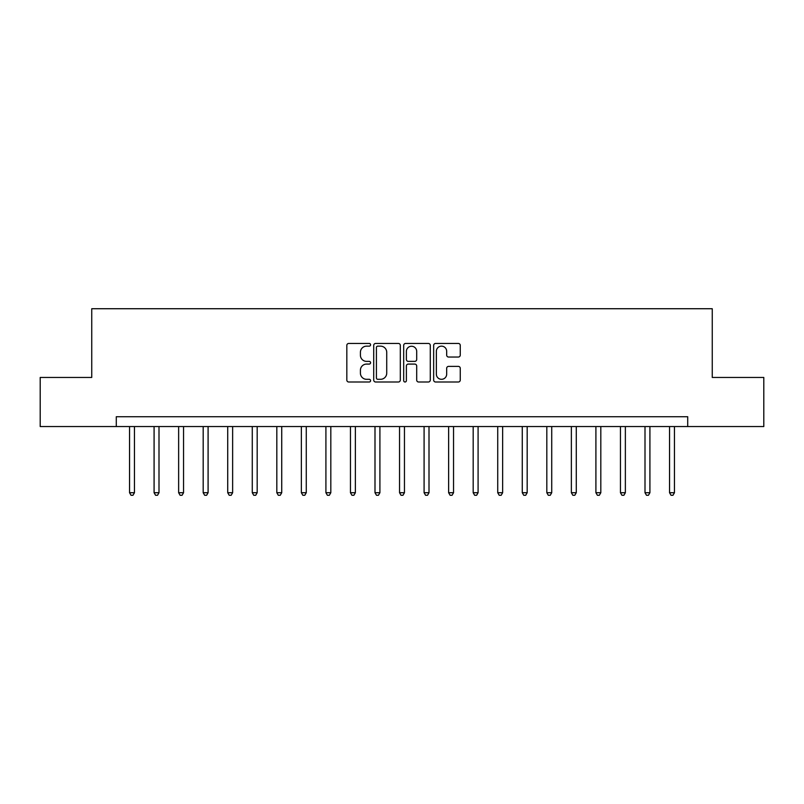 <?xml version="1.0" encoding="UTF-8"?>
<svg xmlns="http://www.w3.org/2000/svg" width="804" height="804" viewBox="0 0 804 804"><rect width="100%" height="100%" fill="white"/><g stroke="black" fill="none" stroke-linecap="round" stroke-linejoin="round"><path stroke-width="1.21" d="M370.584 344.805A1.347 1.347 0 0 0 369.237 343.449L348.755 343.449A1.93 1.93 0 0 0 346.825 345.378L346.825 380.071A1.93 1.93 0 0 0 348.755 382L369.237 382A1.347 1.347 0 0 0 370.584 380.654A1.347 1.347 0 0 0 369.237 379.307L366.584 379.307A6.171 6.171 0 0 1 360.413 373.136L360.413 370.242A6.171 6.171 0 0 1 366.584 364.081L369.237 364.081A1.347 1.347 0 0 0 370.584 362.725A1.347 1.347 0 0 0 369.237 361.378L366.584 361.378A6.171 6.171 0 0 1 360.413 355.207L360.413 352.323A6.171 6.171 0 0 1 366.584 346.152L369.237 346.152A1.347 1.347 0 0 0 370.584 344.805M458.33 357.036A1.93 1.93 0 0 0 460.26 355.117L460.26 345.378A1.93 1.93 0 0 0 458.33 343.449L435.587 343.449A1.93 1.93 0 0 0 433.657 345.378L433.657 380.071A1.93 1.93 0 0 0 435.587 382L458.33 382A1.93 1.93 0 0 0 460.26 380.071L460.26 368.312A1.93 1.93 0 0 0 458.33 366.393L448.592 366.393A1.93 1.93 0 0 0 446.672 368.312L446.672 374.151A5.156 5.156 0 0 1 441.517 379.307A5.156 5.156 0 0 1 436.361 374.151L436.361 351.308A5.156 5.156 0 0 1 441.517 346.152A5.156 5.156 0 0 1 446.672 351.308L446.672 355.117A1.93 1.93 0 0 0 448.592 357.036L458.33 357.036M116.289 426.542L40.2 426.542L40.2 377.458L91.746 377.458L91.746 308.726L712.254 308.726L712.254 377.458L763.8 377.458L763.8 426.542L687.711 426.542L687.711 416.723L116.289 416.723L116.289 426.542L687.711 426.542M400.312 345.378A1.93 1.93 0 0 0 398.382 343.449L375.639 343.449A1.93 1.93 0 0 0 373.719 345.378L373.719 380.071A1.93 1.93 0 0 0 375.639 382L398.382 382A1.93 1.93 0 0 0 400.312 380.071L400.312 345.378M405.618 343.449L428.361 343.449A1.93 1.93 0 0 1 430.281 345.378L430.281 380.071A1.93 1.93 0 0 1 428.361 382L418.623 382A1.93 1.93 0 0 1 416.693 380.071L416.693 366.001A1.93 1.93 0 0 0 414.774 364.081L408.311 364.081A1.93 1.93 0 0 0 406.382 366.001L406.382 380.654A1.347 1.347 0 0 1 405.035 382A1.347 1.347 0 0 1 403.688 380.654L403.688 345.378A1.93 1.93 0 0 1 405.618 343.449M377.759 346.152A1.347 1.347 0 0 0 376.413 347.499L376.413 377.95A1.347 1.347 0 0 0 377.759 379.307L380.553 379.307A6.171 6.171 0 0 0 386.724 373.136L386.724 352.323A6.171 6.171 0 0 0 380.553 346.152L377.759 346.152M416.693 351.408A5.156 5.156 0 0 0 411.537 346.253A5.156 5.156 0 0 0 406.382 351.408L406.382 359.448A1.93 1.93 0 0 0 408.311 361.378L414.774 361.378A1.93 1.93 0 0 0 416.693 359.448L416.693 351.408M129.544 426.542L129.544 492.721L134.459 492.721L134.459 426.542M134.459 492.721L132.982 495.274L131.022 495.274L129.544 492.721M154.087 426.542L154.087 492.721L159.001 492.721L159.001 426.542M159.001 492.721L157.524 495.274L155.564 495.274L154.087 492.721M178.639 426.542L178.639 492.721L183.543 492.721L183.543 426.542M183.543 492.721L182.076 495.274L180.106 495.274L178.639 492.721M203.181 426.542L203.181 492.721L208.095 492.721L208.095 426.542M208.095 492.721L206.618 495.274L204.658 495.274L203.181 492.721M227.723 426.542L227.723 492.721L232.637 492.721L232.637 426.542M232.637 492.721L231.16 495.274L229.2 495.274L227.723 492.721M252.275 426.542L252.275 492.721L257.179 492.721L257.179 426.542M257.179 492.721L255.712 495.274L253.742 495.274L252.275 492.721M276.817 426.542L276.817 492.721L281.732 492.721L281.732 426.542M281.732 492.721L280.254 495.274L278.295 495.274L276.817 492.721M301.359 426.542L301.359 492.721L306.274 492.721L306.274 426.542M306.274 492.721L304.796 495.274L302.837 495.274L301.359 492.721M325.911 426.542L325.911 492.721L330.816 492.721L330.816 426.542M330.816 492.721L329.349 495.274L327.379 495.274L325.911 492.721M350.454 426.542L350.454 492.721L355.368 492.721L355.368 426.542M355.368 492.721L353.891 495.274L351.931 495.274L350.454 492.721M374.996 426.542L374.996 492.721L379.91 492.721L379.91 426.542M379.91 492.721L378.433 495.274L376.473 495.274L374.996 492.721M399.548 426.542L399.548 492.721L404.452 492.721L404.452 426.542M404.452 492.721L402.985 495.274L401.015 495.274L399.548 492.721M424.09 426.542L424.09 492.721L429.004 492.721L429.004 426.542M429.004 492.721L427.527 495.274L425.567 495.274L424.09 492.721M448.632 426.542L448.632 492.721L453.546 492.721L453.546 426.542M453.546 492.721L452.069 495.274L450.109 495.274L448.632 492.721M473.184 426.542L473.184 492.721L478.089 492.721L478.089 426.542M478.089 492.721L476.621 495.274L474.651 495.274L473.184 492.721M497.726 426.542L497.726 492.721L502.641 492.721L502.641 426.542M502.641 492.721L501.163 495.274L499.204 495.274L497.726 492.721M522.268 426.542L522.268 492.721L527.183 492.721L527.183 426.542M527.183 492.721L525.705 495.274L523.746 495.274L522.268 492.721M546.82 426.542L546.82 492.721L551.725 492.721L551.725 426.542M551.725 492.721L550.258 495.274L548.288 495.274L546.82 492.721M571.363 426.542L571.363 492.721L576.277 492.721L576.277 426.542M576.277 492.721L574.8 495.274L572.84 495.274L571.363 492.721M595.905 426.542L595.905 492.721L600.819 492.721L600.819 426.542M600.819 492.721L599.342 495.274L597.382 495.274L595.905 492.721M620.457 426.542L620.457 492.721L625.361 492.721L625.361 426.542M625.361 492.721L623.894 495.274L621.924 495.274L620.457 492.721M644.999 426.542L644.999 492.721L649.913 492.721L649.913 426.542M649.913 492.721L648.436 495.274L646.476 495.274L644.999 492.721M669.541 426.542L669.541 492.721L674.455 492.721L674.455 426.542M674.455 492.721L672.978 495.274L671.018 495.274L669.541 492.721"/></g></svg>

